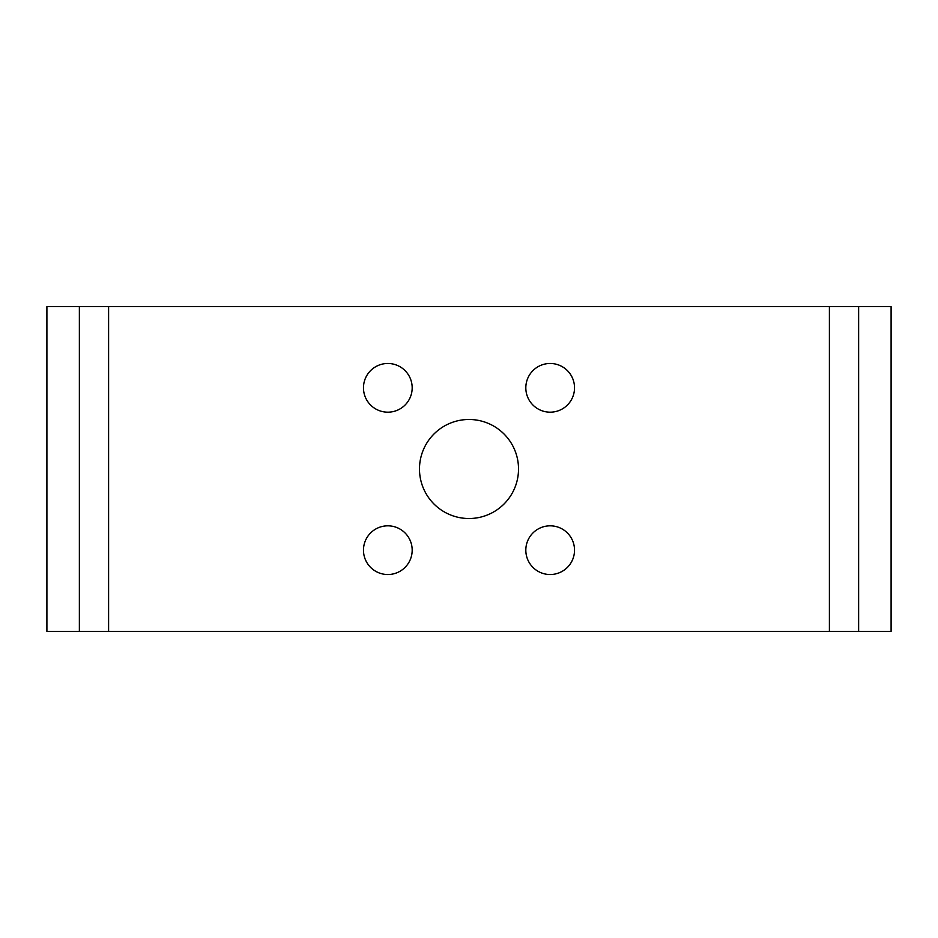 <?xml version="1.0" encoding="UTF-8"?>
<svg xmlns="http://www.w3.org/2000/svg" width="938" height="938" viewBox="0 0 938 938"><rect width="100%" height="100%" fill="white"/><g stroke="black" fill="none" stroke-linecap="round" stroke-linejoin="round"><path stroke-width="1.41" d="M387.828 363.475A24.353 24.353 0 0 0 363.475 387.828A24.353 24.353 0 0 0 387.828 412.181A24.353 24.353 0 0 0 412.181 387.828A24.353 24.353 0 0 0 387.828 363.475M387.828 525.819A24.353 24.353 0 0 0 363.475 550.172A24.353 24.353 0 0 0 387.828 574.525A24.353 24.353 0 0 0 412.181 550.172A24.353 24.353 0 0 0 387.828 525.819M550.172 525.819A24.353 24.353 0 0 0 525.819 550.172A24.353 24.353 0 0 0 550.172 574.525A24.353 24.353 0 0 0 574.525 550.172A24.353 24.353 0 0 0 550.172 525.819M550.172 363.475A24.353 24.353 0 0 0 525.819 387.828A24.353 24.353 0 0 0 550.172 412.181A24.353 24.353 0 0 0 574.525 387.828A24.353 24.353 0 0 0 550.172 363.475M469 419.485A49.515 49.515 0 0 0 419.485 469A49.515 49.515 0 0 0 469 518.515A49.515 49.515 0 0 0 518.515 469A49.515 49.515 0 0 0 469 419.485M108.597 631.38L829.403 631.38L829.403 306.62L108.597 306.62L108.597 631.38L46.9 631.38L46.9 306.62L108.597 306.62M829.403 631.38L891.1 631.38L891.1 306.62L829.403 306.62M79.367 631.38L79.367 306.62M858.633 631.38L858.633 306.62"/></g></svg>
